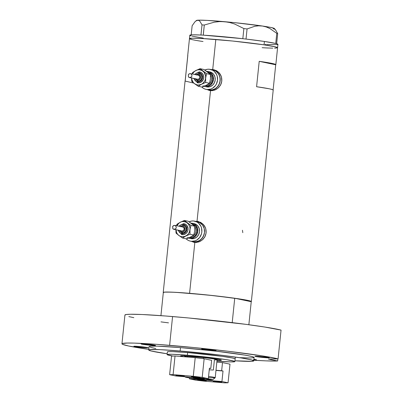 <?xml version="1.0" encoding="UTF-8"?>
<svg xmlns="http://www.w3.org/2000/svg" width="403" height="403" viewBox="0 0 403 403"><rect width="100%" height="100%" fill="white"/><g stroke="black" fill="none" stroke-linecap="round" stroke-linejoin="round"><path stroke-width="0.6" d="M206.119 89.385A10.221 9.329 101.8 0 1 201.757 87.018L203.681 88.474L205.369 89.194L207.162 89.542L210.809 89.063L212.512 88.257L215.373 85.668L216.416 83.98L217.524 80.152L217.217 76.207L216.537 74.379L214.26 71.366L212.749 70.293L209.263 69.225L207.429 69.271L204.759 70.057A10.221 9.329 101.8 0 1 209.263 69.225A10.221 9.329 101.8 0 1 210.311 69.376A10.221 9.329 101.8 0 1 217.449 80.726A10.221 9.329 101.8 0 1 207.162 89.542L211.656 90.05L215.172 88.811L218.028 86.222L219.796 82.675L220.204 78.711L219.197 74.938L216.915 71.92L215.404 70.847L211.918 69.779A10.221 9.329 101.8 0 1 212.965 69.936A10.221 9.329 101.8 0 1 220.109 81.285A10.221 9.329 101.8 0 1 209.822 90.096L207.162 89.542A10.221 9.329 101.8 0 1 206.119 89.385L210.341 90.272A10.221 9.329 -78.2 0 0 211.384 90.423L209.822 90.096A10.221 9.329 101.8 0 1 208.774 89.945A10.221 9.329 -78.2 0 0 209.822 90.096L210.295 90.262M190.433 241.15A10.221 9.329 101.8 0 1 186.075 238.783L188 240.238L189.682 240.959L191.48 241.306L195.123 240.828L196.83 240.022L199.692 237.432L201.46 233.886L201.843 231.916L201.535 227.972L200.855 226.143L198.578 223.131L197.062 222.058L193.581 220.99L191.742 221.035L189.072 221.821A10.221 9.329 101.8 0 1 193.581 220.99A10.221 9.329 101.8 0 1 194.629 221.141A10.221 9.329 101.8 0 1 201.767 232.491A10.221 9.329 101.8 0 1 191.48 241.306L194.135 241.86L195.974 241.815L199.485 240.576L202.346 237.987L204.114 234.44L204.497 232.476L204.19 228.526L202.513 225.065L199.717 222.612L196.236 221.549A10.221 9.329 101.8 0 1 197.284 221.7A10.221 9.329 101.8 0 1 204.422 233.05A10.221 9.329 101.8 0 1 194.135 241.86L191.48 241.306A10.221 9.329 101.8 0 1 190.433 241.15L194.654 242.037A10.221 9.329 -78.2 0 0 195.702 242.188L194.135 241.86A10.221 9.329 101.8 0 1 193.087 241.709A10.221 9.329 -78.2 0 0 194.135 241.86L194.614 242.027M214.215 69.769A10.649 9.722 -78.2 0 0 213.53 69.689L216.431 70.651L218.834 72.48L220.119 74.066L221.438 76.872L221.836 81.008L220.597 84.993L218.728 87.496L216.265 89.37L212.462 90.635L210.527 90.675L206.935 89.557L210.527 90.675L197.027 221.282L200.749 222.416L203.827 225.005L205.757 228.637L206.155 232.773L204.91 236.757L203.047 239.261L200.578 241.135L196.78 242.399L194.84 242.44L191.249 241.321L194.84 242.44L189.586 293.313L194.84 242.44L198.719 241.956L202.276 239.966L204.91 236.757L206.155 232.773L205.757 228.637L203.827 225.005L200.749 222.416L197.027 221.282L210.527 90.675L214.401 90.191L217.958 88.202L220.597 84.993L221.836 81.008L221.438 76.872L219.509 73.24L216.431 70.651L212.713 69.517L215.817 39.469A44.295 2.045 -174.1 0 0 189.46 38.623A44.295 2.045 5.9 0 1 216.351 39.514A44.295 2.045 5.9 0 1 264.051 44.844L264.403 41.459A44.295 2.045 -174.1 0 0 246.062 39.071A44.295 2.045 -174.1 0 0 244.943 38.94L243.911 38.824A44.295 2.045 -174.1 0 0 242.772 38.693A44.295 2.045 -174.1 0 0 203.298 35.157A44.295 2.045 -174.1 0 0 202.472 35.111L201.737 35.071A44.295 2.045 -174.1 0 0 200.951 35.031A44.295 2.045 -174.1 0 0 189.808 35.237L187.707 55.554A44.295 2.045 5.9 0 1 187.823 55.428L185.199 80.822A44.295 2.045 -174.1 0 0 185.083 80.948L163.225 292.467A44.295 2.045 5.9 0 1 189.586 293.313A44.295 2.045 5.9 0 1 251.351 301.575A44.295 2.045 5.9 0 1 251.235 301.701L248.858 324.732L251.235 301.701L234.727 298.24A44.295 2.045 -174.1 0 0 189.586 293.313A44.295 2.045 -174.1 0 0 163.341 292.341L160.928 315.65L163.341 292.341L164.167 292.15L171.285 292.125L184.287 292.895L214.985 295.787L240.762 299.137L249.18 300.703L251.039 301.288L251.215 301.711M198.533 221.534A10.649 9.722 -78.2 0 0 197.848 221.454L197.027 221.282L197.848 221.454A10.649 9.722 -78.2 0 0 196.185 221.469M242.797 232.672L242.46 230.249M277.934 44.335L276.634 43.705A44.295 2.045 -174.1 0 0 276.342 43.625L276.634 43.705A44.295 2.045 -174.1 0 0 276.342 43.625L276.045 43.544A44.295 2.045 -174.1 0 0 275.692 43.459L276.045 43.544A44.295 2.045 -174.1 0 0 275.692 43.459A44.295 2.045 -174.1 0 0 264.403 41.459L246.062 39.071A44.295 2.045 -174.1 0 0 244.943 38.94L246.021 39.066L247.069 28.935L254.701 26.306L258.57 25.822L262.454 26.029L266.282 26.966L269.934 28.568L276.78 33.333L275.738 43.464L264.403 41.459L264.051 44.844A44.295 2.045 5.9 0 1 277.581 47.73A44.295 2.045 -174.1 0 0 215.817 39.469L212.713 69.517L210.814 69.568L213.53 69.689A10.649 9.722 -78.2 0 0 211.867 69.704M195.128 221.333L197.027 221.282L195.128 221.333M275.717 64.787L273.123 89.904L275.717 64.787L259.21 61.327A44.295 2.045 5.9 0 1 275.833 64.661A44.295 2.045 5.9 0 1 275.717 64.787L259.21 61.327L272.121 63.442L275.189 64.233L275.717 64.787M273.093 90.176L272.564 89.627L269.496 88.831L256.585 86.721L259.21 61.327L256.585 86.721A44.295 2.045 -174.1 0 1 273.209 90.05L251.351 301.575M163.537 292.754L163.356 292.331L166.238 292.039L175.491 292.321L207.011 294.936L234.727 298.24L251.235 301.701M200.019 41.061L203.016 41.519M195.097 40.224L193.153 39.842M189.465 38.678L192.473 38.199L201.722 38.476L232.607 41.025L264.025 44.839L273.869 46.511L277.571 47.68L275.939 48.108L277.571 47.68L275.42 46.864L264.051 44.844L232.647 41.03L201.752 38.476L192.483 38.194L189.465 38.678M272.801 48.159L265.315 47.881M187.763 55.669L185.138 81.063L193.712 83.068M192.03 241.503L191.989 241.478A10.649 9.722 -78.2 0 0 194.16 242.359M197.848 221.454L195.934 221.499M197.802 221.877L199.596 222.219L202.8 224.013L205.077 227.03L205.757 228.854L206.064 232.803L205.681 234.768L204.467 237.503A10.221 9.329 -78.2 0 0 198.85 222.028L194.629 221.141M199.641 241.599L195.702 242.188A10.221 9.329 -78.2 0 0 199.641 241.599M207.711 89.738L207.676 89.713A10.649 9.722 -78.2 0 0 209.847 90.594M213.53 69.689L211.615 69.734M213.484 70.112L215.283 70.454L218.481 72.248L220.758 75.265L221.438 77.089L221.746 81.038L221.363 83.003L220.154 85.733M215.328 89.834L211.384 90.423A10.221 9.329 -78.2 0 0 215.328 89.834M220.149 85.738A10.221 9.329 -78.2 0 0 214.532 70.263L210.311 69.376M202.986 41.514A44.295 2.045 5.9 0 1 189.46 38.623M203.298 35.157A44.295 2.045 -174.1 0 0 202.472 35.111L203.298 35.157L204.291 25.021L214.26 22.195L219.393 21.596L224.612 21.691L229.67 22.508L234.591 23.994L243.875 28.568L242.828 38.698L243.911 38.824A44.295 2.045 -174.1 0 0 242.772 38.693L203.298 35.157M275.838 30.28L274.388 28.497A39.187 1.814 -174.1 0 0 262.454 26.029A39.187 1.814 -174.1 0 0 224.612 21.691A39.187 1.814 -174.1 0 0 197.601 20.215A39.187 1.814 -174.1 0 0 196.518 20.447L194.911 21.858L192.135 25.752L191.193 34.88L192.135 25.752L194.911 21.858L196.271 20.699L197.601 20.215L198.835 20.467L199.984 21.399L202.009 24.9L200.951 35.031L201.737 35.071A44.295 2.045 -174.1 0 0 200.951 35.031L192.684 34.814L189.808 35.252M275.833 64.661L277.929 44.345A44.295 2.045 -174.1 0 0 276.634 43.705L277.697 33.575L275.687 30.094L274.539 29.152M195.722 21.092L197.601 20.215L198.835 20.467L199.984 21.399L202.009 24.9L204.291 25.021L214.26 22.195L219.393 21.596L224.612 21.691L229.67 22.508L234.591 23.994L243.875 28.568L247.069 28.935L254.701 26.306L258.57 25.822L262.454 26.029L266.282 26.966L269.934 28.568L276.78 33.333L277.697 33.575L275.687 30.094M196.473 20.573L199.142 20.15L207.338 20.397L234.672 22.654L262.454 26.029L271.154 27.51L274.413 28.537M274.181 28.754L273.284 28.895M190.135 35.535L191.103 35.877M192.045 36.129L203.339 38.129M266.791 44.557L277.612 44.552M262.141 47.695L268.126 48.022M274.554 48.159L275.929 48.108M189.763 38.91L191.616 39.494M247.069 28.935L246.021 39.066L242.828 38.698L243.875 28.568L247.069 28.935M277.697 33.575L276.649 43.705L275.738 43.464L276.78 33.333L277.697 33.575M265.27 44.476L266.005 44.516M204.291 25.021L203.243 35.152L200.966 35.026L202.009 24.9L204.291 25.021M192.775 356.363A20.528 0.947 5.9 0 1 221.383 360.146A20.528 0.947 5.9 0 1 217.016 360.327L221.086 360.322L221.393 360.171L220.92 359.934L219.675 359.627L204.543 357.511L183.768 355.794L180.559 356L182.796 356.645A20.528 0.947 5.9 0 1 180.584 355.93A20.528 0.947 5.9 0 1 192.775 356.363M172.701 356.04A34.074 1.577 5.9 0 1 167.084 354.58A34.074 1.577 5.9 0 1 187.36 355.229L187.637 352.57L187.36 355.229A34.074 1.577 5.9 0 1 234.868 361.587A34.074 1.577 5.9 0 1 216.935 361.128L231.196 361.919L234.35 361.803L234.863 361.546L234.632 361.365L226.728 359.708L206.9 357.134L187.36 355.229L172.413 354.287L168.348 354.292L167.089 354.625L173.194 356.126M232.209 322.622L234.727 298.24L232.209 322.622M204.392 379.555A13.798 0.64 5.9 0 1 185.163 377.012A13.798 0.64 5.9 0 1 186.382 376.845L185.36 376.891L185.476 377.153L189.375 377.883L204.392 379.555L212.603 379.802L203.157 378.231A13.798 0.64 5.9 0 1 212.588 379.843A13.798 0.64 5.9 0 1 204.392 379.555M201.092 378.86L201.137 378.397L201.092 378.86L193.833 377.984L196.664 377.933A5.536 0.257 5.9 0 1 204.386 378.966A5.536 0.257 5.9 0 1 201.092 378.86A5.536 0.257 5.9 0 1 193.369 377.828A5.536 0.257 5.9 0 1 196.664 377.933L203.923 378.815L201.092 378.86M184.131 355.527L184.891 356.459A16.185 0.751 5.9 0 1 187.551 356.282L187.471 357.028L187.551 356.282A16.185 0.751 -174.1 0 0 184.876 356.418L184.836 356.811M194.508 356.731L187.551 356.282A16.185 0.751 5.9 0 1 194.508 356.731A16.185 0.751 5.9 0 1 203.535 357.607L194.508 356.731M212.588 379.843L215.202 377.727A16.185 0.751 -174.1 0 0 208.573 376.392A16.185 0.751 5.9 0 1 215.222 377.692L217.076 359.748A16.185 0.751 -174.1 0 0 203.535 357.607L187.551 356.282L203.535 357.607A16.185 0.751 5.9 0 1 217.056 359.778A16.185 0.751 5.9 0 1 214.406 359.884L213.353 370.04L209.253 369.818M203.535 357.607L203.424 358.665L203.535 357.607M215.222 377.692A16.185 0.751 5.9 0 1 208.452 377.601M200.231 380.014L206.286 380.825L199.641 380.306L197.646 379.933L199.49 379.953L206.286 380.82L199.596 380.301L197.646 379.928L200.231 380.014M215.751 381.293L221.806 382.104L215.157 381.591L213.232 381.183L215.751 381.293L221.741 382.135L215.111 381.581L213.162 381.213L215.751 381.293M216.829 362.131L222.496 362.599L221.66 370.725L215.993 370.256L221.66 370.725L222.496 362.599L229.987 364.171L228.063 382.79L221.937 381.51L223.02 371.012L221.66 370.725L215.973 370.428L223.02 371.012L221.937 381.51L189.345 378.815L195.475 380.1L204.407 381.183L224.577 382.85L228.063 382.79L221.937 381.51L189.345 378.815L195.475 380.1L204.407 381.183L224.577 382.85L228.063 382.79L229.987 364.171L222.496 362.599L216.829 362.131M189.44 377.893L189.345 378.815L189.44 377.893M197.455 377.46L191.4 376.649L198.044 377.168L200.039 377.54L197.455 377.46L191.465 376.624L198.095 377.173L200.039 377.546L197.455 377.46L197.495 377.097L197.455 377.46M181.939 376.18L175.879 375.369L182.529 375.883L184.458 376.291L181.939 376.18L175.945 375.339L182.574 375.888L184.524 376.261L181.939 376.18L181.975 375.813L181.939 376.18M209.409 368.332L210.789 368.448L211.625 360.322L210.789 368.448L209.424 368.161L208.341 378.659L202.215 377.374L204.14 358.751L211.625 360.322L204.14 358.751L195.208 357.668L193.284 376.291L173.109 374.624L175.033 356L195.208 357.668L175.033 356L171.547 356.061L169.623 374.679L175.753 375.964L208.341 378.659L202.215 377.374L193.284 376.291L173.109 374.624L169.623 374.679L175.753 375.964L208.341 378.659L209.424 368.161L210.789 368.448L209.409 368.332M193.284 376.291L195.208 357.668L204.14 358.751L202.215 377.374L193.284 376.291M169.623 374.679L171.547 356.061L175.033 356L173.109 374.624L169.623 374.679M167.084 354.58L167.361 351.925A34.074 1.577 5.9 0 1 187.637 352.57L222.204 356.343L232.289 357.99L234.909 358.71L235.045 359.033M253.789 360.856L254.137 357.471A52.813 2.443 -174.1 0 0 180.494 347.618L180.146 351.003A52.813 2.443 5.9 0 1 253.789 360.856A52.813 2.443 5.9 0 1 234.954 360.786L251.83 361.305L253.774 360.791L251.2 359.814L241.16 357.945L220.345 355.108L180.146 351.003L180.494 347.618L215.806 351.144L244.666 355.073L251.548 356.428L253.764 357.129L253.981 357.632L250.545 357.98L239.513 357.647M124.94 315.126L126.149 314.526L130.371 314.259L141.972 314.506L165.578 315.997L188.685 317.977L245.749 324.324L265.048 327.075L281.047 330.107L278.075 358.887L268.378 359.048L277.647 360.987L277.863 358.887L277.647 360.987A80.076 3.703 5.9 0 1 253.85 360.237L266.297 360.881L277.647 360.987L268.378 359.048L278.075 358.887L281.047 330.107A80.076 3.703 -174.1 0 0 172.575 316.557A80.076 3.703 -174.1 0 0 124.925 315.03L121.953 343.809A80.076 3.703 5.9 0 1 169.603 345.331L172.575 316.557L169.603 345.331A80.076 3.703 5.9 0 1 278.075 358.887L262.076 355.854L227.458 351.189L194.08 347.562L155.986 344.288L134.471 343.114L127.398 343.039L122.19 343.563L121.968 343.905L122.512 344.328L128.663 346.016L148.783 349.381A80.076 3.703 5.9 0 1 121.953 343.809M265.018 357.647A7.239 0.332 5.9 0 1 254.923 356.297A7.239 0.332 5.9 0 1 259.23 356.433A7.239 0.332 5.9 0 1 269.33 357.783A7.239 0.332 5.9 0 1 265.018 357.647L265.083 357.038L265.018 357.647L254.923 356.307L266 357.159L269.325 357.778L265.018 357.647M143.972 347.648A7.239 0.332 5.9 0 1 133.877 346.298A7.239 0.332 5.9 0 1 138.184 346.434A7.239 0.332 5.9 0 1 148.279 347.784A7.239 0.332 5.9 0 1 143.972 347.648L144.032 347.038L143.972 347.648L133.877 346.303L144.954 347.154L148.279 347.774L143.972 347.648M151.236 345.326A7.239 0.332 5.9 0 1 141.141 343.976A7.239 0.332 5.9 0 1 145.448 344.112A7.239 0.332 5.9 0 1 155.548 345.467A7.239 0.332 5.9 0 1 151.236 345.326L151.301 344.716L151.236 345.326L141.141 343.986L152.218 344.837L155.437 345.512L151.236 345.326M211.761 350.328A7.239 0.332 5.9 0 1 201.666 348.978A7.239 0.332 5.9 0 1 205.973 349.114A7.239 0.332 5.9 0 1 216.068 350.464A7.239 0.332 5.9 0 1 211.761 350.328L211.822 349.718L211.761 350.328L201.666 348.983L212.744 349.834L216.068 350.454L211.761 350.328M253.422 359.798L256.499 359.839L253.945 359.32A7.239 0.332 5.9 0 1 256.499 359.839A7.239 0.332 5.9 0 1 253.895 359.829M155.795 348.519L150.299 347.28M149.08 346.676L151.024 346.162L157.326 346.152L180.494 347.618A52.813 2.443 -174.1 0 0 149.065 346.61L148.717 349.995A52.813 2.443 5.9 0 1 180.146 351.003L159.961 349.653L149.523 349.663L148.727 350.061L151.306 351.038L167.164 353.779A52.813 2.443 5.9 0 1 148.717 349.995M128.849 316.607L133.836 317.675M160.978 321.881L168.494 322.858M167.366 351.965L168.62 351.633L172.686 351.628L187.637 352.57A34.074 1.577 5.9 0 1 235.145 358.927L235.145 358.927M205.812 85.799L208.24 85.476L210.406 84.177L211.978 82.091L212.719 79.537L212.517 76.908L211.394 74.6L209.535 72.968L208.013 72.379A6.816 6.221 101.8 0 1 212.658 79.98A6.816 6.221 101.8 0 1 205.812 85.799L205.313 85.733M207.248 84.736A5.964 5.446 -78.2 0 0 210.467 75.109A5.964 5.446 -78.2 0 1 207.248 84.736M197.274 82.736A5.536 5.053 -78.2 0 0 198.115 82.887A0.851 0.348 -85.3 0 1 197.858 81.97A4.685 4.277 101.8 0 1 194.155 78.525L194.981 80.358L197.037 81.809L199.53 81.749L201.621 80.192L202.608 77.668L202.155 75.018L201.112 73.638L198.82 72.656A0.851 0.348 -85.3 0 1 199.233 71.88A0.851 0.348 -85.3 0 1 199.248 71.885L201.137 72.459L202.649 73.789L203.56 75.663L203.727 77.799L203.122 79.875L201.011 82.192L199.107 82.862L197.143 82.701M194.997 74.525A4.685 4.277 101.8 0 1 198.82 72.656L196.372 73.245L194.997 74.525M197.364 81.018A3.834 3.501 -78.2 0 0 197.949 81.124A0.851 0.348 -85.3 0 1 197.697 80.202A2.982 2.72 101.8 0 1 195.641 78.837M196.483 74.832A2.982 2.72 101.8 0 1 198.306 74.278A0.851 0.348 -85.3 0 1 198.714 73.502A0.851 0.348 -85.3 0 1 198.734 73.502L200.608 74.308L201.465 75.437L201.843 76.852L201.691 78.338L201.026 79.668L199.953 80.64L198.639 81.104L197.274 80.993M191.657 77.809L191.929 79.769L193.188 82.363L194.508 83.693L196.991 84.862L198.815 85.013L201.49 84.272L203.062 83.179L204.835 80.832L205.505 78.953L205.631 75.971L204.175 72.404L200.064 68.686L195.873 70.5A7.667 6.997 101.8 0 1 199.47 69.764L200.064 68.686L195.057 70.988L193.621 72.288L192.498 74.001A7.667 6.997 101.8 0 1 195.873 70.5L192.629 72.51L192.216 73.94M189.214 77.487L197.581 79.245A2.045 1.864 -78.2 0 0 197.792 79.275L189.057 77.447L188.408 76.651L188.377 74.636L189.319 73.774L190.684 73.623L191.254 73.93L191.868 75.124L191.904 76.197L191.41 76.897L190.276 77.431L189.057 77.447L188.498 76.918L188.317 74.792L188.931 73.976L190.77 73.638L191.843 75.034L191.904 76.197L191.062 77.129L189.415 77.517L197.792 79.275A2.045 1.864 -78.2 0 0 198.422 75.24L190.77 73.638M204.941 86.529L206.643 86.887A7.667 6.997 -78.2 0 0 207.429 87.003L205.726 86.645A7.667 6.997 101.8 0 1 204.941 86.529A7.667 6.997 101.8 0 1 204.074 86.282L206.608 86.882M206.689 71.386A7.667 6.997 101.8 0 1 207.298 71.407A7.667 6.997 101.8 0 1 208.084 71.522A7.667 6.997 101.8 0 1 213.439 80.036A7.667 6.997 101.8 0 1 205.726 86.645L208.457 86.282L210.895 84.821L212.663 82.474L213.494 79.603L213.263 76.646L212.008 74.046L209.913 72.208L206.689 71.386M205.394 85.643L207.077 84.776M208.326 72.691L210.411 74.464L210.431 78.963L209.505 83.26L206.255 85.27L202.064 87.078L198.246 86.282L201.49 84.272A7.667 6.997 101.8 0 1 194.508 83.693A7.667 6.997 101.8 0 1 191.662 78.001M192.513 72.883L195.873 70.5L197.636 69.875L199.47 69.764L200.064 68.686L206.593 73.663L210.411 74.464L210.431 78.963L209.505 83.26L205.686 82.459L205.666 77.96L206.593 73.663L202.079 70.565L199.47 69.764A7.667 6.997 101.8 0 1 202.855 71.074A7.667 6.997 101.8 0 1 205.666 77.96A7.667 6.997 101.8 0 1 201.49 84.272L205.686 82.459L205.666 77.96L206.593 73.663L210.411 74.464L203.883 69.487L200.064 68.686L203.883 69.487L206.85 71.568M211.918 69.779L215.404 70.847L218.194 73.301L219.872 76.761L220.179 80.711L219.071 84.539L216.713 87.668L213.464 89.617L209.822 90.096A10.221 9.329 -78.2 0 0 220.109 81.285A10.221 9.329 -78.2 0 0 212.965 69.936M209.001 71.764L211.615 72.565L213.711 74.404L214.965 76.998L215.197 79.96L214.366 82.832L212.598 85.179L210.159 86.64L207.429 87.003A7.667 6.997 -78.2 0 0 215.142 80.388A7.667 6.997 -78.2 0 0 209.787 71.88L208.084 71.522M202.659 86A7.667 6.997 -78.2 0 0 206.255 85.27L202.064 87.078L198.246 86.282L201.49 84.272L205.686 82.459L209.505 83.26L206.255 85.27M195.571 78.701L196.679 79.895L198.231 80.192L199.707 79.497L200.603 78.041L200.629 76.313L199.324 74.59L197.772 74.293L196.296 74.988M198.211 75.21L199.666 76.243L199.787 77.789L198.86 79.018L197.43 79.205M193.687 83.048L198.246 86.282L193.687 83.048M191.717 81.305L192.956 82.434L191.717 81.305L191.596 79.104L191.717 81.305M191.616 77.96L191.596 79.104L191.616 77.96M197.697 80.202A0.851 0.348 94.7 0 0 197.949 81.124A3.834 3.501 -78.2 0 0 201.787 77.92A3.834 3.501 -78.2 0 0 199.314 73.608A3.834 3.501 -78.2 0 0 198.734 73.502A0.851 0.348 94.7 0 0 198.714 73.502A0.851 0.348 94.7 0 0 198.306 74.278A2.982 2.72 101.8 0 1 200.714 77.467A2.982 2.72 101.8 0 1 197.697 80.202M197.858 81.97A0.851 0.348 94.7 0 0 198.115 82.887A5.536 5.053 -78.2 0 0 203.661 78.263A5.536 5.053 -78.2 0 0 200.09 72.031A5.536 5.053 -78.2 0 0 199.248 71.885A0.851 0.348 94.7 0 0 199.233 71.88A0.851 0.348 94.7 0 0 198.82 72.656A4.685 4.277 101.8 0 1 202.608 77.668A4.685 4.277 101.8 0 1 197.858 81.97M189.415 77.517L189.057 77.447M190.13 237.563L192.558 237.241L194.725 235.941L196.296 233.856L197.037 231.302L196.83 228.672L195.712 226.365L193.848 224.733L192.332 224.144A6.816 6.221 101.8 0 1 196.976 231.745A6.816 6.221 101.8 0 1 190.13 237.563L189.627 237.498M191.561 236.501A5.964 5.446 -78.2 0 0 194.78 226.874A5.964 5.446 -78.2 0 1 191.561 236.501M181.592 234.501A5.536 5.053 -78.2 0 0 182.428 234.652A0.851 0.348 -85.3 0 1 182.176 233.735A4.685 4.277 101.8 0 1 178.474 230.289L179.3 232.123L181.355 233.574L183.849 233.513L185.939 231.957L186.927 229.433L186.473 226.783L185.43 225.403L183.138 224.421A0.851 0.348 -85.3 0 1 183.546 223.645A0.851 0.348 -85.3 0 1 183.566 223.65L185.456 224.224L186.967 225.554L188.055 228.486L187.833 230.632L186.876 232.551L185.33 233.957L183.425 234.627L181.456 234.465M179.31 226.29A4.685 4.277 101.8 0 1 183.138 224.421L180.685 225.01L179.31 226.29M181.682 232.783A3.834 3.501 -78.2 0 0 182.262 232.889A0.851 0.348 -85.3 0 1 182.01 231.972A2.982 2.72 101.8 0 1 179.96 230.602M180.796 226.602A2.982 2.72 101.8 0 1 182.624 226.043A0.851 0.348 -85.3 0 1 183.033 225.267A0.851 0.348 -85.3 0 1 183.053 225.267L184.357 225.67L185.405 226.587L186.035 227.886L186.151 229.367L185.733 230.803L184.851 231.977L183.632 232.707L181.592 232.758M175.97 229.574L176.554 232.46L177.501 234.128L178.826 235.458L180.428 236.359L182.211 236.768L184.942 236.41L187.38 234.944L188.654 233.458L189.541 231.68L190.025 228.728L189.753 226.768L188.493 224.169L184.383 220.451L180.186 222.265A7.667 6.997 101.8 0 1 183.783 221.534L184.383 220.451L179.37 222.753L176.816 225.766A7.667 6.997 101.8 0 1 180.186 222.265L176.942 224.275L176.534 225.705M173.532 229.257L181.899 231.01A2.045 1.864 -78.2 0 0 182.106 231.04L173.114 229.075L172.58 226.803L173.638 225.539L174.912 225.378L175.572 225.695L176.237 227.106L176.136 228.169L175.381 228.894L174.161 229.277L173.376 229.211L172.811 228.682L172.635 226.562L173.25 225.74L175.179 225.428M189.254 238.294L190.957 238.652A7.667 6.997 -78.2 0 0 191.742 238.767L190.04 238.41A7.667 6.997 101.8 0 1 189.254 238.294A7.667 6.997 101.8 0 1 188.392 238.047L190.926 238.647M191.007 223.151A7.667 6.997 101.8 0 1 191.616 223.171A7.667 6.997 101.8 0 1 192.402 223.287A7.667 6.997 101.8 0 1 197.757 231.801A7.667 6.997 101.8 0 1 190.04 238.41L192.775 238.047L195.208 236.586L196.981 234.239L197.813 231.367L197.581 228.41L196.321 225.811L194.226 223.972L191.007 223.151M189.707 237.407L191.39 236.546M192.639 224.456L194.73 226.229L194.75 230.728L193.818 235.025L190.574 237.035L186.382 238.848L182.564 238.047L185.808 236.037A7.667 6.997 101.8 0 1 178.826 235.458A7.667 6.997 101.8 0 1 175.975 229.765M176.826 224.647L180.186 222.265L181.949 221.64L183.783 221.534L184.383 220.451L190.911 225.428L194.73 226.229L194.75 230.728L193.818 235.025L189.999 234.224L189.984 229.725L190.911 225.428L186.398 222.33L183.783 221.534A7.667 6.997 101.8 0 1 187.173 222.839A7.667 6.997 101.8 0 1 189.984 229.725A7.667 6.997 101.8 0 1 185.808 236.037L189.999 234.224L189.984 229.725L190.911 225.428L194.73 226.229L188.201 221.252L184.383 220.451L188.201 221.252L191.163 223.333M196.236 221.549L199.717 222.612L202.513 225.065L204.19 228.526L204.497 232.476L203.389 236.304L201.026 239.432L197.777 241.382L194.135 241.86A10.221 9.329 -78.2 0 0 204.422 233.05A10.221 9.329 -78.2 0 0 197.284 221.7M193.319 223.529L195.929 224.33L198.024 226.169L199.284 228.763L199.515 231.725L198.679 234.596L196.911 236.944L194.478 238.405L191.742 238.767A7.667 6.997 -78.2 0 0 199.46 232.153A7.667 6.997 -78.2 0 0 194.105 223.645L192.402 223.287M186.977 237.765A7.667 6.997 -78.2 0 0 190.574 237.035L186.382 238.848L182.564 238.047L185.808 236.037L189.999 234.224L193.818 235.025L190.574 237.035M182.529 226.975L183.783 227.68L184.181 229.161L183.486 230.551L182.106 231.04A2.045 1.864 -78.2 0 0 182.735 227.005L175.083 225.403L176.161 226.798L176.222 227.962L175.381 228.894L173.733 229.282L181.748 230.969M179.889 230.466L180.997 231.66L182.549 231.957L184.02 231.262L184.922 229.806L184.745 227.549L183.642 226.355L182.085 226.058L180.615 226.753M178 234.813L182.564 238.047L178 234.813M176.035 233.07L177.27 234.203L176.035 233.07L175.915 230.869L176.035 233.07M175.93 229.725L175.915 230.869L175.93 229.725M182.01 231.972A0.851 0.348 94.7 0 0 182.262 232.889A3.834 3.501 -78.2 0 0 186.105 229.685A3.834 3.501 -78.2 0 0 183.632 225.373A3.834 3.501 -78.2 0 0 183.053 225.267A0.851 0.348 94.7 0 0 183.033 225.267A0.851 0.348 94.7 0 0 182.624 226.043A2.982 2.72 101.8 0 1 185.032 229.231A2.982 2.72 101.8 0 1 182.01 231.972M182.176 233.735A0.851 0.348 94.7 0 0 182.428 234.652A5.536 5.053 -78.2 0 0 187.974 230.027A5.536 5.053 -78.2 0 0 184.408 223.796A5.536 5.053 -78.2 0 0 183.566 223.65A0.851 0.348 94.7 0 0 183.546 223.645A0.851 0.348 94.7 0 0 183.138 224.421A4.685 4.277 101.8 0 1 186.927 229.433A4.685 4.277 101.8 0 1 182.176 233.735M173.733 229.282L173.376 229.211M235.337 357.073L234.868 361.587M184.932 376.724L185.163 377.012M217.988 359.023L217.056 359.778M197.546 82.801L193.596 78.409M194.437 74.404L199.233 71.88L199.817 71.966M197.556 81.063L194.961 78.696M195.803 74.691L199.127 73.563M181.864 234.571L177.914 230.173M178.751 226.169L183.551 223.645L184.136 223.73M181.874 232.828L179.28 230.461M180.116 226.456L183.446 225.327"/></g></svg>

